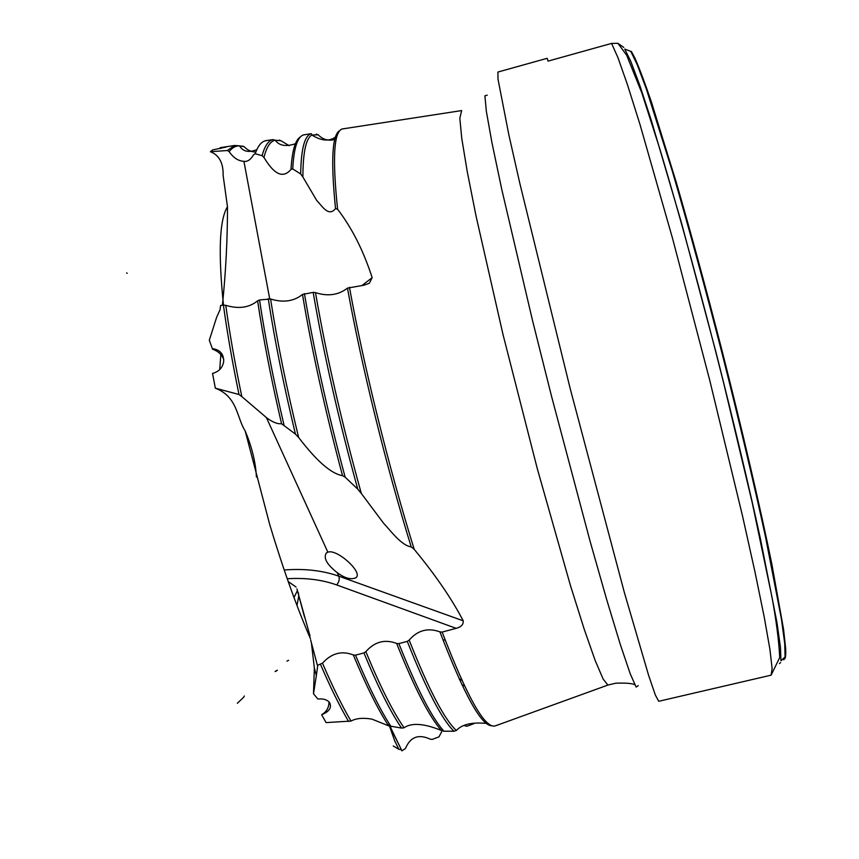 <?xml version="1.0" encoding="UTF-8"?>
<svg xmlns="http://www.w3.org/2000/svg" width="859" height="859" viewBox="0 0 859 859"><rect width="100%" height="100%" fill="white"/><g stroke="black" fill="none" stroke-linecap="round" stroke-linejoin="round"><path stroke-width="1.29" d="M390.126 726.542L401.937 750.841L389.846 726.456M310.647 639.987L317.658 666.262L310.647 639.987M241.819 396.6L266.397 417.571C272.314 422.102 277.36 424.153 281.548 423.734C271.294 379.764 263.316 338.79 257.603 300.811C249.228 307.705 238.619 309.208 225.767 305.332C229.697 333.732 235.055 364.162 241.819 396.6L239.006 394.496C232.435 362.734 227.238 332.927 223.404 305.085L220.58 305.482L220.108 309.562L216.586 317.443L209.295 340.293L212.377 348.614C220.011 349.688 223.78 353.983 223.694 361.499C222.631 367.738 218.905 371.711 212.527 373.418L215.351 388.193C237.718 396.783 236.526 417.302 245.191 431.003C251.912 446.948 255.649 462.282 256.422 476.992M313.503 693.782L314.351 667.991L316.348 675.55L313.503 693.782L317.884 699.033C323.22 698.496 327.096 699.655 329.512 702.501C332.036 707.494 329.416 711.563 321.642 714.699C326.549 711.864 328.997 707.591 328.976 701.867M223.748 359.416C221.719 354.466 217.993 351.073 212.57 349.226M255.799 152.064C251.257 151.936 247.403 150.164 244.224 146.728L239.511 145.837C235.602 145.772 232.155 147.705 229.16 151.624L227.41 150.518L234.571 145.482L220.194 147.673L220.269 148.553M223.072 147.254L226.142 147.072L212.667 149.917L210.391 151.699C219.185 155.146 223.437 163.049 223.125 175.397L227.474 206.804C227.528 238.888 225.842 271.691 222.406 305.224M277.403 670.235L275.707 671.019M304.558 617.159L296.946 588.92M317.658 666.262L316.348 675.55M311.387 642.747L314.351 667.991M401.185 749.66L398.812 749.284L393.261 745.977M388.934 724.448L394.582 740.565L398.812 749.284M784.535 659.014C785.598 658.209 785.964 654.622 785.62 648.244L783.591 629.518L771.865 564.191C760.301 507.648 742.316 430.316 721.871 349.989C706.13 288.828 690.947 233.014 676.323 182.527L651.412 101.985C644.669 82.303 639.107 67.539 634.726 57.703L631.451 51.626L624.729 49.07L630.807 61.386L639.772 85.32L651.476 120.904L681.584 223.254L716.009 352.362C733.135 419.858 748.554 484.648 760.355 538.464L776.923 622.356L780.466 647.375L780.96 660.818L785.083 656.92L784.739 643.595L781.422 618.985L765.487 536.725C754.062 484.014 739.051 420.523 722.269 354.209C705.25 287.894 687.887 224.306 672.414 171.467L646.365 89.035L637.131 64.446L630.699 51.218M780.573 662.622L779.424 663.631M276.673 670.815L275.073 671.566M310.078 636.261L297.246 589.961M401.937 750.841L405.437 748.522C410.312 736.904 418.58 733.79 430.219 739.169L432.217 739.406L439.003 736.839L442.117 730.859M465.138 725.962L467.135 726.199L473.932 723.622M351.009 721.066C356.184 718.253 363.174 717.609 371.979 719.144L388.601 725.823C377.939 709.427 366.17 685.804 353.317 654.966C341.818 650.435 331.542 653.162 322.49 663.169C332.497 686.491 342.011 705.787 351.009 721.066L326.076 722.602L321.642 714.699M317.809 665.188L322.49 663.169M492.164 725.758C481.716 726.521 464.3 695.232 439.926 631.891C427.975 627.489 417.721 630.227 409.174 640.095C428.63 689.315 444.361 719.445 456.376 730.472L453.992 731.245L443.953 731.213L441.451 730.483C429.403 717.007 414.467 687.995 396.643 643.434C384.907 638.967 374.642 641.705 365.848 651.637C380.075 686.148 392.81 711.531 404.063 727.777C411.59 722.516 424.045 723.418 441.451 730.483M396.643 643.434L398.866 643.616L407.284 641.372L409.174 640.095M404.063 727.777L401.561 728.088L388.601 725.823M353.317 654.966L355.508 655.159L363.937 652.915L365.848 651.637M456.376 730.472C462.206 724.094 472.912 721.818 488.46 723.622M439.926 631.891L442.16 632.074L456.14 628.337L336.653 584.925C321.975 579.696 305.493 577.635 287.217 578.741M239.006 394.496L215.351 388.193M212.377 348.614L209.295 340.293M361.317 493.463L383.404 522.991C391.135 531.334 401.486 545.54 411.214 546.893C385.981 465.374 361.489 365.773 347.476 288.119C338.489 295.099 327.827 296.602 315.489 292.629C326.323 355.476 341.603 422.424 361.317 493.463L357.752 489.104L345.146 477.207L342.526 475.661C325.25 411.139 311.903 350.74 302.486 294.465C293.81 301.402 283.18 302.905 270.574 298.975C277.21 341.732 286.562 387.914 298.642 437.521C309.465 451.49 327.236 473.084 342.526 475.661M302.486 294.465L313.17 292.371L315.489 292.629M298.642 437.521L295.453 434.106L281.548 423.734M257.603 300.811L259.515 299.963L270.574 298.975M337.2 572.62C326.849 564.546 323.22 558.006 326.334 552.992L327.87 552.197C336.921 548.343 364.624 573.629 355.465 577.924C350.633 579.868 344.545 578.096 337.2 572.62L338.822 576.174L463.237 620.832C451.705 598.723 435.352 574.886 414.199 549.331L411.214 546.893M347.476 288.119L364.001 285.199L369.327 283.255L372.162 277.661C363.507 250.817 351.986 228 337.587 209.231L335.525 208.554C330.64 159.999 332.143 133.961 340.057 130.461M223.404 305.085L225.767 305.332M227.41 150.518L210.391 151.699M334.806 139.459C328.428 141.177 322.898 139.62 318.206 134.809L311.892 135.024C305.976 138.299 302.98 152.29 302.883 176.997L300.682 173.958L292.726 168.933L291.008 169.373C292.103 150.55 295.313 139.684 300.65 136.764M289.161 145.686L281.065 140.779L275.245 140.21C270.306 141.252 266.548 147.007 263.971 157.465C269.951 167.269 280.453 182.108 291.008 169.373M229.16 151.624C233.369 157.798 238.287 161.03 243.913 161.32C247.467 161.932 250.71 159.699 253.652 154.62L255.187 153.772L262.113 155.651C264.658 146.148 268.244 140.801 272.861 139.598L265.399 140.747C261.2 141.842 257.797 146.18 255.187 153.772M302.883 176.997L316.692 200.415C321.717 205.441 328.514 217.585 335.525 208.554M316.295 134.122L318.206 134.809M263.971 157.465L262.113 155.651M279.164 140.092L281.065 140.779M242.335 146.051L244.224 146.728M623.763 47.417L617.932 43.337L611.554 43.412L548.074 61.107L547.183 58.305L497.941 72.038L497.984 79.06L508.893 135.024L519.953 183.89L570.226 388.73L624.386 592.581L648.534 675.099L655.385 695.114L658.724 701.288L771.092 675.174L772.123 668.581L769.922 649.372L764.231 617.073L755.007 572.051L742.455 515.69L709.62 379.796L672.661 238.802L639.998 124.501L627.371 84.418L617.846 57.381L611.554 43.412M463.237 620.832C463.527 624.525 461.165 627.027 456.14 628.337M501.269 723.718L494.601 726.059C484.293 727.605 466.813 696.273 442.16 632.074M394.904 741.575L394.582 740.565M220.838 354.713L219.7 369.574M288.194 581.543L296.076 587.03M297.429 590.573L293.982 597.542M288.624 660.335L286.927 661.119M783.741 659.798L785.083 656.92L785.62 648.244M298.524 592.978L298.395 594.041M348.625 721.517C339.745 706.345 330.393 687.329 320.547 664.458M453.992 731.245C441.945 719.552 426.375 689.594 407.284 641.372M398.866 643.616C416.862 688.725 431.894 717.92 443.953 731.213M401.561 728.088C390.416 711.735 377.874 686.685 363.937 652.915M355.508 655.159C368.532 686.459 380.419 710.329 391.156 726.757M357.752 489.104C338.564 419.385 323.714 353.801 313.17 292.371M304.43 293.606C314.018 350.655 327.59 411.858 345.146 477.207M295.453 434.106C283.76 385.627 274.687 340.508 268.244 298.728M259.515 299.963C265.345 338.532 273.495 380.172 283.964 424.872M349.452 287.26C363.701 365.945 388.655 467.124 414.199 549.331M300.682 173.958C301.09 148.822 304.634 135.4 311.312 133.682L303.828 134.842C297.547 136.452 293.853 147.823 292.726 168.933M305.514 134.584L303.377 134.981M267.385 140.447L264.518 141.037M343.815 128.689L342.408 128.904C333.861 131.159 332.25 157.927 337.587 209.231M638.248 685.654L636.122 687.05L630.173 673.639L620.295 644.454L606.701 599.636L589.972 540.837L551.435 395.881L532.419 320.074L501.731 189.259L491.928 142.562L486.344 111.305L484.906 95.8L487.225 95.188M634.78 684.698C631.988 683.334 625.62 682.841 615.678 683.216L607.904 685.063L603.125 679.05L595.18 660.496L584.163 629.056L570.387 585.312L537.229 468.434L503.041 334.634L476.069 216.167L467.167 171.177L461.755 138.32L459.823 118.22L461.67 110.553M298.835 595.695L296.989 605.552M243.913 161.32L269.683 298.728M362.015 285.489L372.162 277.661M266.397 417.571L327.87 552.197M284.189 569.989C304.408 568.422 322.619 570.483 338.822 576.174C339.767 579.191 339.047 582.101 336.653 584.925M459.297 679.168L461.949 680.392M464.536 685.944L461.874 684.709M634.726 57.703L630.882 51.293M295.421 143.732C285.907 146.921 279.175 145.74 275.245 140.21L272.861 139.598M234.571 145.482L239.511 145.837C242.99 151.624 248.756 152.902 256.798 149.659M335.536 136.978C329.319 141.638 321.438 140.983 311.892 135.024L311.312 133.682M461.133 110.65L342.204 128.979M771.092 675.174L779.714 657.554C778.898 640.889 776.321 620.756 771.994 597.177L752.259 502.783L723.482 382.287C702.007 296.849 678.835 211.926 659.905 149.187L641.845 92.955L626.651 55.223L617.932 43.337M607.904 685.063L496.083 725.597M461.766 680.006L459.114 678.771M327.193 552.455L326.334 552.992M444.887 639.289L443.308 640.803M237.352 703.285L243.548 697.368M243.666 697.175L244.353 696.026M310.475 638.774C296.495 606.433 282.922 568.422 269.769 524.731L245.202 431.003M223.469 305.074C218.1 252.449 219.432 219.689 227.474 206.794M127.229 273.269L126.584 272.937"/></g></svg>
